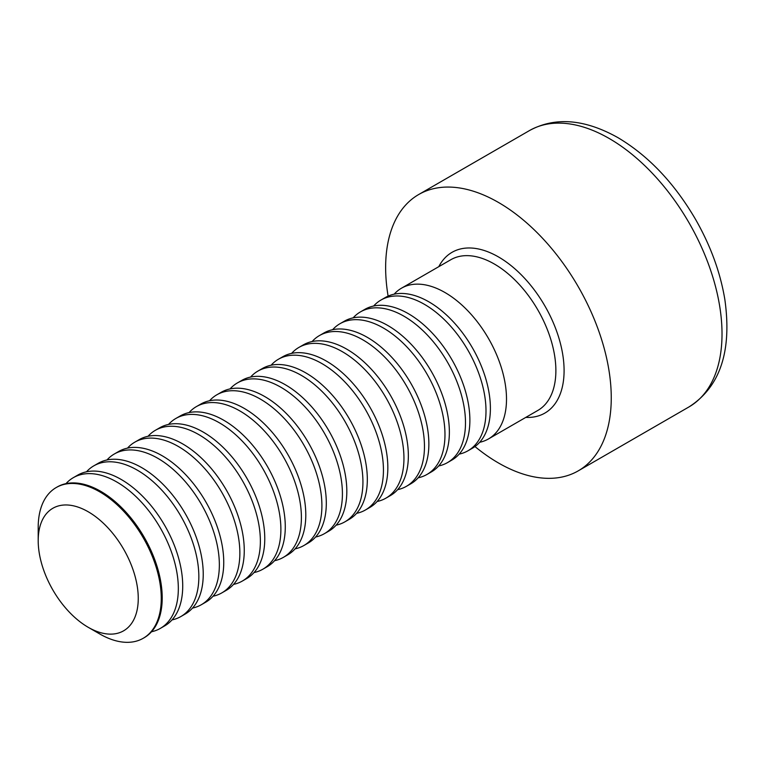 <?xml version="1.0" encoding="UTF-8"?>
<svg xmlns="http://www.w3.org/2000/svg" width="764" height="764" viewBox="0 0 764 764"><rect width="100%" height="100%" fill="white"/><g stroke="black" fill="none" stroke-linecap="round" stroke-linejoin="round"><path stroke-width="1.15" d="M388.112 296.117A159.542 92.11 60 0 1 418.682 194.533A159.542 92.11 60 0 1 498.453 202.441A159.542 92.11 60 0 1 602.672 343.026A159.542 92.11 60 0 1 578.224 470.872A159.542 92.11 60 0 1 474.969 446.558M394.157 294.169A87.02 50.243 60 0 1 401.463 288.209A87.02 50.243 60 0 1 488.482 338.452A87.02 50.243 60 0 1 488.482 438.937A87.02 50.243 60 0 1 479.677 442.289M373.644 306.011A87.02 50.243 60 0 1 380.949 300.051L385.352 297.521A87.02 50.243 60 0 1 472.372 347.763A87.02 50.243 60 0 1 472.372 448.248L467.969 450.779A87.02 50.243 60 0 1 459.164 454.131M380.949 300.051A87.02 50.243 60 0 1 467.979 350.294A87.02 50.243 60 0 1 467.969 450.779M353.14 317.853A87.02 50.243 60 0 1 360.446 311.893L364.839 309.363A87.02 50.243 60 0 1 451.858 359.605A87.02 50.243 60 0 1 451.858 460.09L447.465 462.621A87.02 50.243 60 0 1 438.651 465.973M360.446 311.893A87.02 50.243 60 0 1 447.465 362.136A87.02 50.243 60 0 1 447.465 462.621M332.627 329.695A87.02 50.243 60 0 1 339.932 323.735L344.325 321.205A87.02 50.243 60 0 1 431.345 371.447A87.02 50.243 60 0 1 431.345 471.932L426.952 474.463A87.02 50.243 60 0 1 418.137 477.815M339.932 323.735A87.02 50.243 60 0 1 426.952 373.978A87.02 50.243 60 0 1 426.952 474.463M312.113 341.537A87.02 50.243 60 0 1 319.419 335.577L323.812 333.047A87.02 50.243 60 0 1 410.841 383.289A87.02 50.243 60 0 1 410.841 483.774L406.438 486.305A87.02 50.243 60 0 1 397.633 489.657M319.419 335.577A87.02 50.243 60 0 1 406.438 385.82A87.02 50.243 60 0 1 406.438 486.305M291.6 353.379A87.02 50.243 60 0 1 298.905 347.419L303.308 344.889A87.02 50.243 60 0 1 390.328 395.131A87.02 50.243 60 0 1 390.328 495.616L385.925 498.147A87.02 50.243 60 0 1 377.12 501.499M298.905 347.419A87.02 50.243 60 0 1 385.925 397.662A87.02 50.243 60 0 1 385.925 498.147M271.096 365.221A87.02 50.243 60 0 1 278.392 359.261L282.795 356.731A87.02 50.243 60 0 1 369.814 406.973A87.02 50.243 60 0 1 369.814 507.458L365.421 509.989A87.02 50.243 60 0 1 356.607 513.341M278.392 359.261A87.02 50.243 60 0 1 365.421 409.504A87.02 50.243 60 0 1 365.421 509.989M250.582 377.063A87.02 50.243 60 0 1 257.888 371.103L262.281 368.573A87.02 50.243 60 0 1 349.301 418.815A87.02 50.243 60 0 1 349.301 519.3L344.908 521.831A87.02 50.243 60 0 1 336.093 525.183M257.888 371.103A87.02 50.243 60 0 1 344.908 421.346A87.02 50.243 60 0 1 344.908 521.831M230.069 388.905A87.02 50.243 60 0 1 237.375 382.945L241.768 380.415A87.02 50.243 60 0 1 328.797 430.657A87.02 50.243 60 0 1 328.797 531.142L324.394 533.673A87.02 50.243 60 0 1 315.589 537.025M237.375 382.945A87.02 50.243 60 0 1 324.394 433.188A87.02 50.243 60 0 1 324.394 533.673M209.556 400.747A87.02 50.243 60 0 1 216.861 394.787L221.264 392.257A87.02 50.243 60 0 1 308.284 442.499A87.02 50.243 60 0 1 308.284 542.984L303.881 545.515A87.02 50.243 60 0 1 295.076 548.867M216.861 394.787A87.02 50.243 60 0 1 303.881 445.03A87.02 50.243 60 0 1 303.881 545.515M189.052 412.589A87.02 50.243 60 0 1 196.348 406.629L200.751 404.099A87.02 50.243 60 0 1 287.77 454.341A87.02 50.243 60 0 1 287.77 554.826L283.377 557.357A87.02 50.243 60 0 1 274.562 560.709M196.348 406.629A87.02 50.243 60 0 1 283.377 456.872A87.02 50.243 60 0 1 283.377 557.357M168.538 424.431A87.02 50.243 60 0 1 175.844 418.471L180.237 415.941A87.02 50.243 60 0 1 267.257 466.183A87.02 50.243 60 0 1 267.257 566.668L262.864 569.199A87.02 50.243 60 0 1 254.049 572.551M175.844 418.471A87.02 50.243 60 0 1 262.864 468.714A87.02 50.243 60 0 1 262.864 569.199M148.025 436.273A87.02 50.243 60 0 1 155.331 430.323L159.724 427.783A87.02 50.243 60 0 1 246.743 478.025A87.02 50.243 60 0 1 246.743 578.51L242.35 581.041A87.02 50.243 60 0 1 233.545 584.393M155.331 430.323A87.02 50.243 60 0 1 242.35 480.556A87.02 50.243 60 0 1 242.35 581.041M127.512 448.115A87.02 50.243 60 0 1 134.817 442.165L139.22 439.625A87.02 50.243 60 0 1 226.239 489.867A87.02 50.243 60 0 1 226.239 590.352L221.837 592.883A87.02 50.243 60 0 1 213.032 596.235M134.817 442.165A87.02 50.243 60 0 1 221.837 492.398A87.02 50.243 60 0 1 221.837 592.883M106.998 459.957A87.02 50.243 60 0 1 114.304 454.007L118.706 451.467A87.02 50.243 60 0 1 205.726 501.709A87.02 50.243 60 0 1 205.726 602.194L201.324 604.725A87.02 50.243 60 0 1 192.518 608.077M114.304 454.007A87.02 50.243 60 0 1 201.333 504.24A87.02 50.243 60 0 1 201.324 604.725M86.494 471.799A87.02 50.243 60 0 1 93.8 465.849L98.193 463.309A87.02 50.243 60 0 1 185.213 513.551A87.02 50.243 60 0 1 185.213 614.036L180.82 616.567A87.02 50.243 60 0 1 172.005 619.919M93.8 465.849A87.02 50.243 60 0 1 180.82 516.082A87.02 50.243 60 0 1 180.82 616.567M65.981 483.641A87.02 50.243 60 0 1 73.287 477.691L77.68 475.151A87.02 50.243 60 0 1 164.699 525.393A87.02 50.243 60 0 1 164.699 625.878L160.306 628.409A87.02 50.243 60 0 1 151.492 631.761M73.287 477.691A87.02 50.243 60 0 1 160.306 527.924A87.02 50.243 60 0 1 160.306 628.409M38.2 540.664L38.2 527.37A87.02 50.243 60 0 1 56.221 487.537L57.166 486.993A87.02 50.243 60 0 1 100.686 491.3A87.02 50.243 60 0 1 157.527 567.986A87.02 50.243 60 0 1 144.195 637.72L143.24 638.265A87.02 50.243 60 0 1 99.731 633.948L88.223 627.311A70.746 40.845 60 0 1 38.2 540.664A70.746 40.845 60 0 1 88.223 511.775A70.746 40.845 60 0 1 138.255 598.422A70.746 40.845 60 0 1 88.223 627.311M56.221 487.537A87.02 50.243 60 0 1 99.731 491.844A87.02 50.243 60 0 1 156.582 568.531A87.02 50.243 60 0 1 143.24 638.265M609.214 138.494A159.542 92.11 -120 0 0 529.442 130.587C555.056 116.644 584.546 118.983 617.914 137.625C648.493 155.808 674.45 183.179 695.775 219.755C710.692 245.97 720.385 272.557 724.845 299.507C732.084 351.192 720.127 386.995 688.985 406.925A159.542 92.11 -120 0 0 713.433 279.08A159.542 92.11 -120 0 0 609.214 138.494M438.794 266.665A92.826 53.595 60 0 1 544.866 305.906A92.826 53.595 60 0 1 525.813 417.392M488.482 438.937L537.856 410.43A87.02 50.243 -120 0 0 537.856 309.955A87.02 50.243 -120 0 0 450.836 259.712L401.463 288.209M578.224 470.872L688.985 406.925M418.682 194.533L529.442 130.587"/></g></svg>
